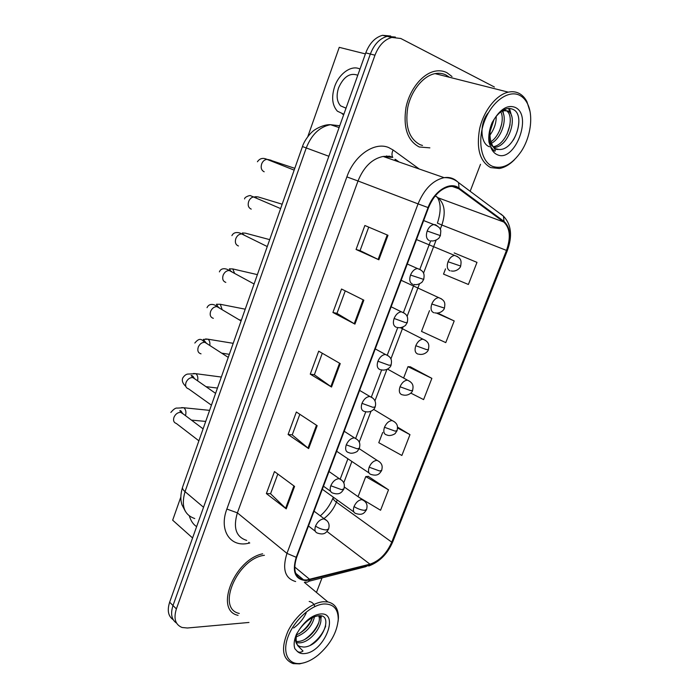 <?xml version="1.0" encoding="UTF-8"?>
<svg xmlns="http://www.w3.org/2000/svg" width="699" height="699" viewBox="0 0 699 699"><rect width="100%" height="100%" fill="white"/><g stroke="black" fill="none" stroke-linecap="round" stroke-linejoin="round"><path stroke-width="1.05" d="M419.225 146.982L429.876 147.865L419.225 146.982C407.473 140.7 403.061 127.576 405.97 107.594C409.579 89.498 422.414 73.57 435.119 71.167C422.414 73.57 409.579 89.498 405.97 107.594C403.061 127.576 407.473 140.7 419.225 146.982M452.008 76.523L446.853 72.661C443.262 70.861 439.348 70.363 435.119 71.167C439.348 70.363 443.262 70.861 446.853 72.661L452.008 76.523M448.898 77.126L448.391 76.497L448.898 77.126M306.512 580.013L303.619 579.864C295.03 577.453 292.724 569.921 296.682 557.269L428.504 207.725C433.537 195.72 440.519 188.678 449.466 186.616C452.978 186.091 456.071 186.79 458.736 188.739L503.726 221.994C510.06 227.988 510.986 237.459 506.487 250.408L391.755 542.144C386.661 553.643 379.391 560.991 369.963 564.172L306.512 580.013M306.293 580.589L369.823 564.713C379.487 561.446 386.931 553.923 392.148 542.136L506.854 250.53C511.467 237.258 510.523 227.551 504.023 221.4L459.051 188.11C450.235 180.884 434.053 190.792 428.068 207.568L296.21 557.286C291.885 572.053 295.249 579.821 306.293 580.589M395.381 37.073L387.141 36.365C379.714 38.462 374.122 44.36 370.348 54.041L172.994 605.535C170.346 613.809 171.535 619.672 176.559 623.115C171.535 619.672 170.346 613.809 172.994 605.535L370.348 54.041C374.122 44.36 379.714 38.462 387.141 36.365L395.381 37.073M387.98 235.292L364.869 225.497L356.062 249.482L378.867 259.783L387.98 235.292M368.723 227.131L360.072 250.626L378.867 259.783M360.081 250.609L356.062 249.482M363.847 300.159L341.531 289.019L332.916 312.488L354.935 324.118L363.847 300.159M345.254 290.88L336.97 313.379L354.935 324.118M336.979 313.344L332.916 312.488M294.576 486.408L274.471 471.563L266.38 493.573L286.223 508.846L294.576 486.408M277.818 474.036L270.557 493.765L286.223 508.846M270.583 493.695L266.38 493.573M317.163 425.674L296.35 412.008L288.093 434.49L308.635 448.601L317.163 425.674M299.819 414.289L292.226 434.909L308.635 448.601M292.252 434.848L288.093 434.49M340.247 363.602L318.7 351.178L310.26 374.14L331.536 387.036L340.247 363.602M322.291 353.248L314.358 374.786L331.536 387.036M314.375 374.743L310.26 374.14M262.649 553.809C234.191 559.593 214.112 610.603 238.062 615.338C214.112 610.603 234.191 559.593 262.649 553.809M494.411 87.017L400.789 38.489L391.816 37.44C384.389 39.555 378.779 45.47 374.979 55.195L176.375 608.908C173.422 618.545 175.327 624.749 182.09 627.492L187.411 627.999L248.966 622.46M316.455 592.446L322.038 577.89M470.165 191.281L480.51 164.282M445.525 268.879L443.524 274.104L468.391 284.476L476.989 262.37L454.167 252.924M382.72 432.428L378.779 442.694L401.873 455.468L409.972 434.647L397.513 427.089M358.919 497.269L380.571 510.244L388.504 489.824L368.251 476.377M429.492 310.653L421.514 331.413L445.77 342.615L454.201 320.955L437.644 313.056M410.794 393.1L423.603 399.601L431.868 378.369L410.365 366.853M431.868 378.369L407.98 366.66L403.69 377.827M407.98 366.66L410.61 366.87M409.972 434.647L397.565 427.998M388.504 489.824L365.76 476.596L358.054 496.666M365.76 476.596L368.513 476.36M454.201 320.955L436.526 313.082M476.989 262.37L454.385 253.012M390.715 36.016L382.502 35.308C375.092 37.396 369.509 43.251 365.76 52.897L169.647 602.197C167.026 610.428 168.214 616.273 173.221 619.733M264.405 555.286C237.363 558.387 215.808 608.785 239.285 613.434M338.124 621.306L338.43 617.846C338.517 608.908 334.987 603.604 327.848 601.935L323.462 601.734C311.553 602.521 295.467 615.705 287.936 631.258C280.701 648.628 282.44 659.41 293.152 663.622L299.539 663.867L304.694 662.6M323.934 603.971C311.396 604.775 294.279 620.109 288.163 636.439C281.854 652.787 288.233 665.291 301.033 663.403C306.59 662.573 312.296 659.812 318.132 655.112C330.365 644.373 337.075 632.446 338.255 619.349C338.194 608.925 333.414 603.796 323.934 603.971M295.93 635.566C294.803 641.376 296.158 645.028 299.993 646.505L303.768 647.056C321.234 646.601 334.603 614.098 318.866 615.74C312.252 616.501 305.839 620.983 299.626 629.205L296.542 634.08C294.096 639.838 293.528 644.705 294.856 648.689L297.066 651.127C298.875 652.621 300.858 652.595 303.017 651.031L297.765 645.684C296.035 642.652 295.703 638.842 296.752 634.255M314.489 616.71C312.27 626.138 306.206 632.84 296.289 636.841M312.479 617.601C309.832 625.378 304.546 631.136 296.612 634.875M319.172 615.74C325.97 621.245 311.806 642.923 299.155 642.862L296.559 642.661M318.569 615.758C322.833 622.818 309.168 641.56 297.625 641.481L296.324 641.464M321.374 616.011L320.771 619.62M309.185 601.463C312.06 601.97 313.938 603.674 314.803 606.575M325.699 626.033C322.824 633.783 317.713 640.179 310.373 645.212M320.553 615.836L320.317 617.523M318.727 622.652C315.765 629.371 311.142 634.928 304.869 639.332M312.436 617.767C309.543 624.128 305.14 629.423 299.224 633.652M306.206 612.962C303.392 618.956 299.216 623.98 293.676 628.017M449.326 77.231L445.979 75.011C442.633 73.343 438.989 72.879 435.058 73.622C423.148 75.85 411.117 90.748 407.709 107.698C404.939 126.423 409.064 138.76 420.082 144.693L422.493 145.471M530.025 111.525L526.915 101.643C524.958 97.886 522.389 95.143 519.2 93.439C515.914 91.726 512.288 91.298 508.322 92.154C496.316 94.715 483.682 110.722 479.636 128.73C476.168 148.607 479.846 161.556 490.654 167.577L499.357 168.503C504.591 167.568 509.641 164.623 514.508 159.678M519.881 95.44C508.846 89.376 491.965 101.294 484.599 120.927C477.059 140.49 481.139 161.792 492.559 166.362C502.546 169.534 512.096 164.562 521.201 151.447C530.803 136.96 533.704 115.265 527.264 103.277C525.386 99.677 522.931 97.065 519.881 95.44M495.477 148.651L498.658 149.437C514.412 151.22 525.928 116.287 513.782 109.769C508.051 106.711 501.961 109.201 495.521 117.231L492.227 122.377C489.379 129.132 488.286 135.693 488.959 142.08L490.593 146.781L493.983 150.748C496.369 152.33 494.979 148.922 493.485 147.34C489.667 141.058 488.985 133.553 491.423 124.824M496.176 116.41C496.377 122.814 494.307 129.035 489.982 135.09M494.088 119.249L490.121 131.351M501.978 110.896C507.771 118.201 501.812 137.852 491.467 143.278M500.781 111.77C504.949 119.45 499.759 135.842 490.96 141.74M502.249 110.713L507.727 110.896C518.317 115.545 509.195 146.318 494.551 147.437L493.625 147.515M503.944 109.743L505.665 110.337C516.054 114.889 507.535 144.885 493.11 146.729M489.422 146.773C479.575 143.356 479.767 121.766 488.54 112.548M509.484 108.406L511.554 115.947M502.922 110.494L503.481 114.051M518.85 120.848C518.78 127.148 516.954 133.553 513.354 140.062M508.61 108.415L510.174 113.107M510.069 124.728L506.941 134.461M501.69 124.107L499.671 130.477M180.805 497.094L172.67 520.196L192.583 537.968M365.394 53.902L339.251 47.34L307.778 136.681M189.368 516.028C190.914 521.017 193.335 524.547 196.629 526.627M357.774 75.247C350.033 72.434 343.628 76.637 338.569 87.856C336.14 95.553 336.813 101.556 340.579 105.855L346.022 108.17M359.968 69.096C351.667 64.535 338.989 73.561 334.603 86.693C331.3 97.187 332.226 105.348 337.381 111.185L343.856 114.243M342.309 113.972L343.707 114.662M386.634 156.314L386.643 155.877M249.77 542.983L248.617 543.237C230.487 547.736 218.673 530.506 226.86 509.047L346.87 176.899L358.01 180.98L237.389 512.856C232.95 527.859 236.061 537.05 246.712 540.414M346.87 176.899C354.279 155.335 374.734 141.381 388.74 147.585L393.118 150.005L419.269 169.018M391.457 157.354L383.148 156.454C372.13 158.717 363.751 166.895 358.01 180.98L418.054 203.881C424.276 188.983 432.952 180.237 444.092 177.651C448.566 176.969 452.489 177.869 455.87 180.359L458.553 182.605C454.542 179.145 449.728 177.494 444.092 177.651L383.148 156.454L389.692 156.2L392.768 157.476C391.623 155.379 391.737 152.889 393.118 150.005M304.546 582.258L305.507 582.118C307.263 582.52 308.652 581.83 309.701 580.048M506.854 250.53L507.334 250.618L392.908 541.454L392.148 542.136M504.023 221.4L503.455 216.157L500.807 213.946L502.441 215.397M308.766 581.288L365.577 566.74L369.823 564.713M459.051 188.11L458.553 182.605L503.455 216.157C511.327 224.475 512.62 235.956 507.334 250.618M428.068 207.568L418.054 203.881L286.957 553.381L296.21 557.286M295.633 581.524C284.982 578.475 282.09 569.091 286.957 553.381L237.389 512.856L226.86 509.047M374.979 55.195L365.76 52.897M176.375 608.908L169.647 602.197M398.5 161.792L394.961 159.258M248.617 543.237L248.896 542.249M506.487 250.408L441.855 225.026C445.918 212.741 444.669 203.671 438.09 197.8L435.311 195.834M503.726 221.994L438.09 197.8L435.224 195.938M458.736 188.739L452.27 186.45M309.84 579.488L294.681 566.968M369.963 564.172L327.027 531.52M323.917 518.571C329.561 514.35 333.729 508.872 336.402 502.144L337.233 499.977M391.755 542.144L336.402 502.144C333.973 500.353 332.881 498.876 333.135 497.723L333.213 497.522M343.725 482.913L351.885 461.462M359.207 442.222L370.986 411.257M374.926 400.92L386.914 369.404M390.872 358.998L403.07 326.949M407.071 316.446L419.47 283.855M423.507 273.239L436.106 240.133M440.204 229.368L441.855 225.026L437.391 223.112C441.069 212.015 441.052 203.409 437.356 197.275M339.548 363.2L330.845 386.591M316.481 425.228L307.979 448.103M293.921 485.919L285.594 508.304M363.122 299.792L354.227 323.716M387.229 234.969L378.124 259.443M339.373 125.724L330.47 124.684C319.635 126.825 311.562 134.584 306.249 147.961L185.034 491.642C180.98 505.919 184.213 514.892 194.741 518.553M203.54 507.264L185.034 491.642C183.068 489.947 182.238 488.479 182.544 487.255L182.614 487.054M185.34 511.292L182.037 504.94C180.307 499.995 180.482 494.097 182.544 487.255L302.457 146.554L328.853 156.261M326.809 520.589L323.864 518.859C320.317 519.278 317.538 521.681 315.537 526.067C314.279 530.078 315.039 532.455 317.818 533.197C324.292 535.303 326.372 532.586 328.582 529.117M315.537 526.067C318.98 528.427 322.554 529.72 326.258 529.947L328.644 528.942C329.29 526.05 330.015 521.97 324.353 518.894L314.069 511.187M183.496 414.166L180.718 412.34C177.808 412.358 175.58 413.957 174.025 417.146C172.968 420.457 173.728 422.563 176.305 423.463L198.892 440.824M181.591 407.613L183.82 407.753C185.829 409.387 186.388 412.026 185.506 415.669M364.59 501.139L361.986 499.61C358.648 499.96 356.001 502.266 354.035 506.539C352.759 510.567 353.476 512.926 356.184 513.616C362.825 515.6 364.494 512.725 366.529 509.658M354.035 506.539C357.495 508.785 360.972 510.043 364.459 510.322L366.591 509.501C367.15 506.53 368.155 502.957 362.283 499.628L344.362 487.063M341.916 480.362L339.12 478.666C335.59 478.955 332.82 481.314 330.793 485.753C329.482 490.025 330.312 492.515 333.292 493.223C339.749 495.137 341.82 492.271 343.856 489.003M330.793 485.753L341.584 489.667L343.917 488.854C344.59 485.595 345.236 481.76 339.303 478.675L329.019 471.519M195.449 379.321L192.784 377.556C189.892 377.495 187.655 379.068 186.091 382.283C184.999 385.787 185.838 387.989 188.599 388.862L211.43 405.184M193.527 373.484L195.834 373.685C197.634 375.127 198.219 377.504 197.59 380.815M357.233 439.531L354.463 437.871C351.003 438.116 348.268 440.44 346.267 444.844C344.904 449.378 345.804 451.991 348.976 452.672C352.156 454.437 357.739 451.484 357.538 451.004L359.365 448.312M346.267 444.844L357.145 448.793L359.408 448.19C360.107 444.669 360.675 440.868 354.463 437.871L344.205 431.266M207.472 343.934L204.903 342.327C202.046 342.248 199.853 343.794 198.306 346.984C197.188 350.688 198.088 352.978 201.024 353.834M203.26 341.138L203.968 340.151M205.62 338.936L208.005 339.198C209.56 340.448 210.163 342.527 209.796 345.437M372.759 398.081L369.85 396.473C366.503 396.779 363.882 399.068 361.977 403.34C360.579 407.954 361.453 410.68 364.598 411.51M361.977 403.34L372.925 407.316L375.136 406.923C375.276 406.486 377.687 399.522 369.85 396.473L359.618 390.4M219.521 307.971L216.996 306.643C214.243 306.634 212.138 308.172 210.679 311.247C209.534 315.004 210.425 317.363 213.344 318.325M245.218 309.185L220.316 304.283L222.107 309.508M388.504 355.992L385.464 354.454C382.248 354.83 379.732 357.084 377.914 361.217C376.49 365.918 377.338 368.757 380.439 369.745M377.914 361.217L388.95 365.228L391.082 365.044C391.833 360.92 392.183 357.224 385.464 354.454L375.258 348.915M231.666 271.562L229.237 270.504C226.598 270.574 224.589 272.094 223.199 275.057C222.046 278.866 222.911 281.304 225.812 282.379M257.381 274.628L232.784 268.94L234.488 273.091M379.548 461.847L377.119 460.37C373.782 460.589 371.134 462.86 369.151 467.185C367.814 471.458 368.6 473.922 371.484 474.586C378.098 476.369 379.775 473.389 381.663 470.488M369.151 467.185L379.644 470.995L381.715 470.357C382.301 467.177 383.262 463.62 377.119 460.37L359.199 448.688M394.717 421.986L392.165 420.545C388.95 420.815 386.39 423.052 384.476 427.264C383.104 431.694 383.9 434.271 386.853 434.996M384.476 427.264L395.049 431.108L397.058 430.654C397.705 427.098 398.421 423.603 392.165 420.545L373.624 409.361M410.095 381.54L407.421 380.151C404.319 380.474 401.855 382.685 400.02 386.774C398.631 391.283 399.391 393.965 402.318 394.83M400.02 386.774L410.671 390.645L412.62 390.383C413.292 386.573 413.93 383.113 407.421 380.151L387.526 369.098M297.066 651.127C298.945 653.119 301.531 653.932 304.834 653.548C324.528 651.957 340.291 611.494 320.063 614.01C312.54 615.155 305.734 620.223 299.626 629.205M490.593 146.781C491.991 150.669 494.158 153.282 497.085 154.61C514.455 163.514 533.197 115.449 515.259 107.428C508.557 104.754 501.978 108.022 495.521 117.231M488.977 134.409C488.819 139.433 489.859 143.347 492.096 146.161M404.468 313.257L401.331 311.806C398.238 312.243 395.826 314.463 394.096 318.464C392.646 323.244 393.458 326.206 396.525 327.35M394.096 318.464L405.202 322.51L407.272 322.545C408.05 318.071 408.268 314.445 401.331 311.806L391.143 306.791M243.916 234.707L241.653 233.92C239.119 234.06 237.197 235.563 235.886 238.411C234.707 242.273 235.563 244.799 238.446 245.978M420.649 269.866L417.434 268.512C414.481 269.01 412.174 271.195 410.514 275.065C409.037 279.932 409.815 283.025 412.856 284.327M410.514 275.065L423.708 279.408C424.511 274.558 424.599 271.02 417.434 268.512L407.281 264.012M256.28 197.415L254.218 196.873C251.806 197.074 249.98 198.551 248.73 201.303C247.533 205.218 248.372 207.821 251.238 209.115M437.067 225.803L435.468 224.72L433.799 224.562C430.968 225.113 428.767 227.262 427.185 231.002C425.674 235.965 426.416 239.18 429.422 240.648M427.185 231.002L440.387 235.624L440.789 231.212C440.859 228.486 438.526 226.266 433.799 224.562L423.664 220.561M268.774 159.687L266.966 159.355C264.668 159.617 262.92 161.076 261.741 163.715C260.526 167.69 261.347 170.381 264.187 171.788M268.599 159.617L294.795 168.328M425.674 340.5L422.912 339.172C419.916 339.557 417.548 341.732 415.8 345.699C414.376 350.278 415.11 353.082 418.002 354.096M415.8 345.699L426.521 349.605L428.408 349.535C429.099 345.437 429.658 342.029 422.912 339.172L400.265 327.665M441.462 298.849L438.623 297.599C435.748 298.036 433.476 300.177 431.799 304.021C430.348 308.687 431.047 311.605 433.913 312.759M431.799 304.021L444.424 308.093C445.097 303.689 445.744 300.5 438.623 297.599L401.139 280.29M457.478 256.568L454.586 255.415C451.825 255.904 449.64 258.01 448.033 261.741C446.556 266.485 447.229 269.517 450.051 270.836M448.033 261.741L460.667 266.048C461.366 261.312 461.925 258.193 454.586 255.415L416.499 239.565M303.619 579.864L295.677 573.259M368.731 566.015C379.671 561.874 387.709 553.739 392.847 541.611M391.816 37.44L382.502 35.308M399.05 161.985L395.512 159.451M320.291 515.845C325.795 511.187 330.077 505.141 333.135 497.723L333.344 497.181M340.282 478.911L347.91 458.797M355.739 438.177L365.769 411.772M371.431 396.857L381.654 369.937M387.351 354.917L397.766 327.49M403.506 312.357L414.114 284.432C417.941 285.655 422.886 281.749 422.301 281.749L423.69 279.451M419.907 269.159L430.671 240.814M302.457 146.554C304.703 139.328 311.667 131.91 312.741 131.438C313.1 130.591 322.562 124.282 330.47 124.684L339.102 127.559M308.477 526.006L315.293 531.249M170.862 412.445C173.597 409.16 175.755 407.709 177.345 408.102L183.82 407.753L209.613 410.365M182.491 413.406C181.321 411.082 180.429 410.182 179.818 410.715L181.155 412.401L203.094 428.863M191.439 420.116L205.716 421.418M322.335 489.256L353.816 511.921M221.338 377.049L195.834 373.685L188.704 374.035C186.572 373.869 184.597 375.18 182.771 377.949C181.644 380.667 182.657 383.48 185.82 386.398M323.488 486.207L330.601 491.301M194.383 378.578C193.23 376.272 192.146 375.267 191.142 375.555L192.959 377.582L215.589 393.362M205.987 386.661L217.459 388.059M228.25 357.39L204.903 342.327C201.862 339.758 199.853 336.918 194.829 343.034M206.38 343.235L203.33 339.391L208.005 339.198L233.204 343.323M221.775 353.161L229.333 354.314M375.092 407.028C374.585 409.527 370.147 413.092 364.922 411.536M241.085 320.937L216.996 306.643C214.156 303.829 209.001 303.174 207.035 307.674M220.316 304.283L216.428 304.266L218.551 307.569M239.547 319.845L241.347 320.186M391.056 365.131C390.724 367.29 386.39 371.195 381.086 369.788M254.087 283.995L229.237 270.504C226.581 268.486 221.111 267.315 219.399 271.885M232.784 268.94L229.394 268.818L230.819 271.361M336.665 451.266L368.985 472.917M397.015 430.759L395.346 433.266C395.424 433.843 390.042 436.683 387.01 435.005M412.585 390.47C412.192 392.751 407.788 396.377 402.746 394.865M300.448 646.654L297.765 645.684M338.255 619.349L338.43 617.846M304.362 582.363L327.848 601.935M435.058 73.622L508.322 92.154M498.658 149.437L496.578 149.49L493.485 147.34M493.311 147.052L494.551 147.437M527.264 103.277L526.915 101.643M346.031 108.144L340.579 105.855M407.255 322.606L405.717 325.044C406.285 325.087 401.217 328.792 397.478 327.429M267.263 246.555L241.653 233.92C240.832 233.064 234.287 230.548 231.911 235.633M243.217 234.698L242.387 232.959L245.401 233.16L269.7 239.635M280.622 208.599L250.731 195.772C250.338 194.864 244.309 197.066 244.589 198.935M255.764 197.564L255.467 196.672L258.167 196.935L282.169 204.213M440.387 235.642L439.094 237.835C439.741 237.73 434.909 241.88 430.977 240.797M294.165 170.128L266.966 159.355C262.955 157.546 259.775 158.35 257.424 161.757M271.098 160.246L268.958 159.765M428.382 349.605C428.085 351.658 423.882 355.476 418.71 354.148M444.407 308.137C444.232 309.989 439.924 314.087 434.892 312.846M460.658 266.074C460.536 267.822 456.237 272.051 451.301 270.95"/></g></svg>
